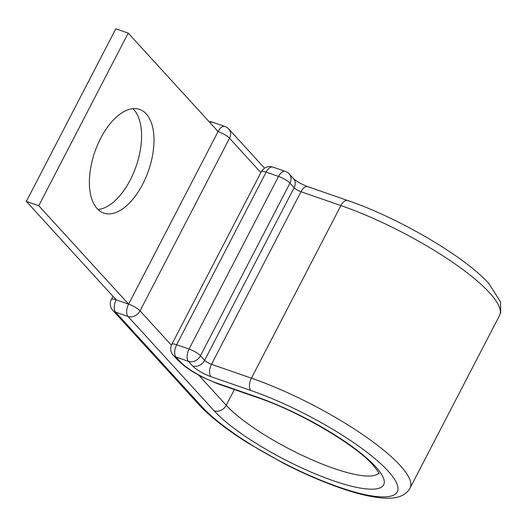 <?xml version="1.0" encoding="UTF-8"?>
<svg xmlns="http://www.w3.org/2000/svg" width="527" height="527" viewBox="0 0 527 527"><rect width="100%" height="100%" fill="white"/><g stroke="black" fill="none" stroke-linecap="round" stroke-linejoin="round"><path stroke-width="0.79" d="M97.139 208.613A54.841 28.432 109.1 0 0 103.747 213.073A54.841 28.432 109.1 0 0 145.847 177.546A54.841 28.432 109.1 0 0 146.242 113.885A54.841 28.432 109.1 0 0 139.629 109.418A54.841 28.432 109.1 0 0 97.535 144.945A54.841 28.432 109.1 0 0 97.139 208.613M132.942 108.674A54.841 28.432 -70.9 0 1 133.838 109.59A54.841 28.432 -70.9 0 1 135.768 167.322A54.841 28.432 -70.9 0 1 98.029 209.522M264.521 168.153L228.85 129.082A9.591 9.591 0 0 0 224.904 126.487A9.591 4.974 109.1 0 0 218.092 131.526L128.614 304.138L38.754 205.714L128.226 33.102L218.092 131.526A9.591 2.22 27.4 0 1 229.515 138.239L140.044 310.851A9.591 7.898 137.6 0 1 127.995 316.45L115.591 312.155A9.591 7.898 137.6 0 1 112.798 310.337L198.989 404.743A9.591 7.898 137.6 0 0 201.782 406.561A115.281 26.719 -152.6 0 0 339.078 487.152A115.281 26.719 -152.6 0 0 388.096 471.066A115.281 26.719 -152.6 0 0 250.806 390.467A9.591 4.974 -70.9 0 1 251.425 378.162L211.498 364.341A5.757 1.331 27.4 0 1 204.647 360.316L200.484 355.758A9.591 7.898 137.6 0 1 188.435 361.357L176.031 357.062A9.591 7.898 137.6 0 1 173.245 355.244L177.401 359.803A9.591 7.898 -42.4 0 0 180.194 361.621L176.031 357.062A9.591 4.974 -70.9 0 1 176.657 344.757L189.055 349.052L278.533 176.44L266.128 172.145L176.657 344.757A9.591 2.22 27.4 0 0 171.809 344.362A9.591 9.591 0 0 0 173.245 355.244M234.363 389.558L226.235 405.25A9.591 7.898 137.6 0 1 214.186 410.856L127.995 316.45A9.591 4.974 109.1 0 1 128.614 304.138L116.21 299.85L26.35 201.419L115.821 28.807L128.226 33.102M26.35 201.419L38.754 205.714M214.186 410.856A99.932 23.162 -152.6 0 0 333.202 480.716A99.932 23.162 -152.6 0 0 375.698 466.77A99.932 23.162 -152.6 0 0 256.682 396.91L216.755 383.083A30.698 7.114 27.4 0 1 180.194 361.621M198.903 375.323L226.235 405.25A90.341 20.935 -152.6 0 0 309.916 458.898A90.341 20.935 -152.6 0 0 378.748 473.101M499.576 315.383L410.105 487.995A124.873 28.939 -152.6 0 0 400.145 465.466A124.873 28.939 -152.6 0 0 251.425 378.162L340.903 205.55A9.591 4.974 -70.9 0 1 347.715 200.51C398.445 217.743 464.86 256.511 488.951 283.697L500.538 302.024L500.65 312.755L499.576 315.383A124.873 28.939 -152.6 0 0 489.623 292.854A124.873 28.939 -152.6 0 0 340.903 205.55L300.976 191.729A5.757 1.331 27.4 0 1 294.119 187.704L289.955 183.146L200.484 355.758A9.591 2.22 -152.6 0 0 189.055 349.052A9.591 4.974 -70.9 0 0 188.435 361.357L192.599 365.916A9.591 7.898 -42.4 0 0 204.647 360.316L294.119 187.704A9.591 7.898 -42.4 0 0 293.453 178.548L289.29 173.989A9.591 7.898 137.6 0 1 289.955 183.146A9.591 2.22 27.4 0 0 278.533 176.44A9.591 4.974 -70.9 0 1 285.344 171.394A9.591 9.591 0 0 1 289.29 173.989M250.806 390.467L210.879 376.647A9.591 4.974 -70.9 0 1 211.498 364.341L300.976 191.729A9.591 4.974 -70.9 0 1 307.788 186.683C301.292 184.107 296.51 181.393 293.453 178.548M210.879 376.647A15.349 3.557 27.4 0 1 192.599 365.916M379.012 473.898C379.677 473.813 377.642 470.835 372.905 464.952C355.508 444.86 298.908 411.363 257.835 397.687L217.915 383.867A9.591 4.974 -70.9 0 1 216.755 383.083M257.835 397.687A9.591 4.974 -70.9 0 1 256.682 396.91M171.42 345.218L140.044 310.851A9.591 2.22 27.4 0 0 128.614 304.138M201.782 406.561L115.591 312.155A9.591 4.974 109.1 0 1 116.21 299.85A9.591 2.22 27.4 0 0 111.368 299.455A9.591 9.591 0 0 0 112.798 310.337M228.85 129.082A9.591 7.898 137.6 0 1 229.515 138.239L260.858 172.566M224.904 126.487L212.5 122.192A9.591 4.974 109.1 0 0 209.865 122.521M272.94 167.099A9.591 9.591 0 0 0 261.287 171.749A9.591 2.22 -152.6 0 1 266.128 172.145A9.591 4.974 -70.9 0 1 272.94 167.099L285.344 171.394M410.105 487.995L408.59 490.373C404.011 496.091 396.284 498.7 385.395 498.193C372.167 497.567 355.356 493.522 334.981 486.065C318.229 479.926 300.924 472.251 283.065 463.042L248.046 443.088C226.472 429.512 210.115 416.725 198.989 404.743M217.915 383.867L201.736 376.825L192.21 371.416L184.97 366.482L177.401 359.803M347.715 200.51L307.788 186.683M112.995 296.319L111.368 299.455M212.5 122.192A9.591 9.591 0 0 0 209.087 121.665M261.287 171.749L171.809 344.362"/></g></svg>
